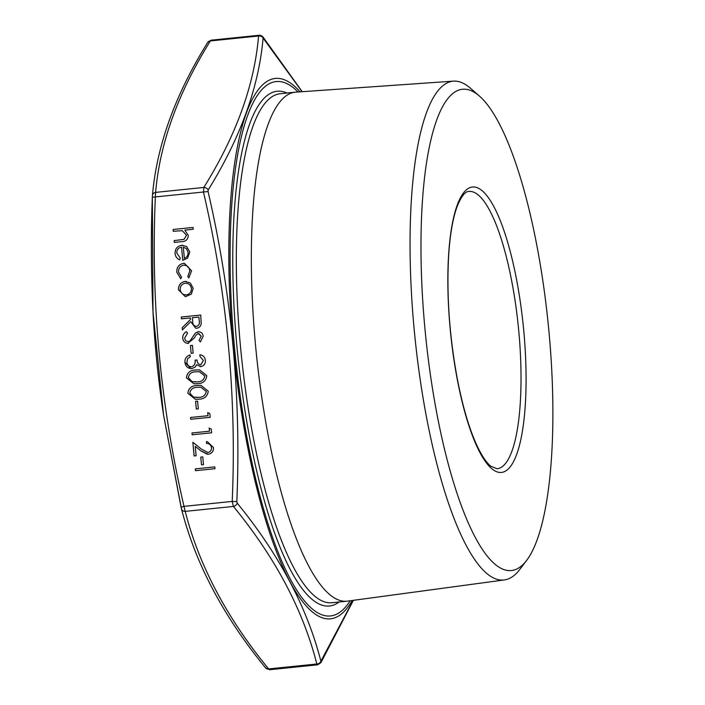 <?xml version="1.0" encoding="UTF-8"?>
<svg xmlns="http://www.w3.org/2000/svg" width="705" height="705" viewBox="0 0 705 705"><rect width="100%" height="100%" fill="white"/><g stroke="black" fill="none" stroke-linecap="round" stroke-linejoin="round"><path stroke-width="1.06" d="M237.188 503.097A4.045 3.146 141.2 0 1 233.417 506.437L185.212 511.372A4.045 3.419 164.9 0 1 181.502 508.957A4.045 3.419 164.9 0 1 181.467 508.807L181.097 507.292L184.005 506.357L185.212 511.372C198.951 565.331 226.754 617.853 268.631 668.939L269.557 669.732L317.647 664.806L316.836 663.995C303.097 610.037 275.294 557.514 233.417 506.437L232.209 501.422C236.73 396.977 227.169 293.967 203.542 192.403L203.824 187.451C236.149 135.527 254.399 85.041 258.576 35.999L259.132 35.268L211.051 40.194L210.372 40.934C178.057 92.857 159.806 143.344 155.62 192.386L155.338 197.338C150.826 301.784 160.379 404.793 184.005 506.357L232.209 501.422L236.827 501.59L237.188 503.097C279.154 554.535 307.054 607.225 320.89 661.193L353.179 600.36M183.318 263.379L184.454 263.344L191.557 270.852L188.852 277.929L187.803 276.51L189.804 270.896C189.275 267.169 187.222 265.256 183.635 265.168C180.101 265.979 178.409 268.27 178.568 272.06L181.555 277.153L180.744 278.757L176.814 272.209C176.62 267.354 178.779 264.41 183.318 263.379L184.463 263.353M184.446 265.142L183.635 265.168C187.239 265.256 189.293 267.169 189.821 270.896L187.803 276.51M185.071 281.445L190.306 282.943L193.179 288.319L191.355 294.144L185.397 296.717L178.453 289.825C178.391 285.128 180.595 282.335 185.071 281.445L186.235 281.41M182.683 338.188L182.71 338.188C183.274 341.59 185.203 343.326 188.508 343.406C185.186 343.326 183.247 341.59 182.683 338.188C182.648 335.298 183.882 333.113 186.376 331.632L187.521 333.227L184.684 337.986C184.974 340.268 186.19 341.467 188.35 341.59L190.191 340.674L195.303 333.157L198.167 331.72C201.04 331.747 202.714 333.245 203.172 336.223L200.37 341.925L199.022 340.418L201.154 336.223L198.413 333.527L196.025 335.104L194.333 338.012L187.768 343.432M188.367 341.59L190.191 340.674M190.218 340.674L195.329 333.157L198.872 331.702M198.819 333.518L201.154 336.223M191.143 353.302L190.429 345.547L192.421 345.344L193.144 353.09L191.143 353.302L190.429 345.547L192.421 345.353M200.881 366.635L196.66 364.696L195.197 367.049L191.848 368.609C187.847 368.521 185.538 366.415 184.922 362.282C184.772 358.493 186.481 356.06 190.042 354.976L190.209 356.783L187.662 358.633L186.922 362.114C187.222 365.049 188.755 366.618 191.513 366.82C194.404 365.772 195.585 363.56 195.065 360.193L197.056 359.991C197.153 362.714 198.369 364.326 200.722 364.829L203.401 360.466L200.017 356.563L199.85 354.756C203.022 355.188 204.873 357.021 205.402 360.237C205.543 363.674 204.045 365.807 200.881 366.635L200.132 366.662M191.848 368.609L190.967 368.636L184.922 362.282C184.789 358.493 186.499 356.06 190.059 354.976M191.54 366.82L191.02 366.838L191.54 366.82C194.421 365.772 195.602 363.56 195.082 360.202L197.056 359.999M200.749 364.829L203.401 360.466M197.233 383.696L193.998 383.811L186.358 377.792C187.186 372.584 190.385 369.993 195.964 370.01L199.55 369.878L206.829 375.695C206.036 380.964 202.837 383.635 197.233 383.696M196.316 409.076L195.602 401.33L197.594 401.127L198.316 408.874L196.316 409.076M208.019 415.703L207.737 412.601L209.843 413.579L210.187 417.307L190.711 419.299L190.544 417.492L208.046 415.703L207.755 412.61M192.174 434.791L192.007 432.985L209.482 431.196L209.174 428.094L211.28 429.072L211.623 432.799L192.148 434.791L191.98 432.985L209.464 431.196L209.191 428.111M207.949 452.469C210.39 451.896 211.571 450.31 211.491 447.693C211.006 444.881 209.367 443.48 206.565 443.489L206.398 441.674L207.349 441.665L213.5 447.578C213.58 451.323 211.835 453.553 208.275 454.258L200.907 450.9L195.241 446.388L196.113 455.765L194.113 455.968L192.844 442.282L201.63 449.27L207.949 452.469M207.085 443.489L206.565 443.489M201.489 464.859L200.775 457.113L202.776 456.911L203.489 464.657L201.489 464.859L200.775 457.113L202.776 456.911M195.479 470.693L195.311 468.887L214.787 466.886L214.954 468.693L195.479 470.693M173.271 231.293L173.104 229.486L193.082 227.442L193.249 229.248L184.816 230.112L188.27 235.417C188.015 239.533 185.785 241.612 181.573 241.656L174.302 242.397L174.135 240.59L184.049 239.365L186.499 235.276L182.287 230.658L173.271 231.293M198.669 399.197L195.435 399.312L187.794 393.284C188.623 388.085 191.822 385.485 197.4 385.503L200.995 385.379L208.266 391.196C207.473 396.457 204.274 399.127 198.669 399.197M181.397 318.845L181.229 317.03L200.705 315.038L201.233 323.665C200.775 326.327 199.251 327.843 196.669 328.23L195.778 328.257L190.729 321.63L182.428 329.949L182.216 327.71L190.517 319.391L190.385 317.92L181.397 318.845L181.229 317.03L200.705 315.047M181.546 247.138C178.356 247.737 176.779 249.711 176.805 253.042L180.304 258.153L179.634 259.845C176.902 258.638 175.378 256.505 175.078 253.448C175.025 248.812 177.237 246.098 181.714 245.296L186.622 246.503L189.812 251.985L187.556 258.197L182.771 260.304L181.546 247.138L182.789 260.304M173.289 231.293L173.104 229.486L193.082 227.442M174.32 242.397L174.135 240.59L184.067 239.365L186.517 235.276L182.287 230.658M195.505 470.684L195.311 468.887L214.787 466.895M207.975 452.469C210.407 451.896 211.588 450.31 211.518 447.693L211.491 447.693C211.033 444.881 209.385 443.48 206.591 443.489L206.398 441.674M206.424 441.683L207.358 441.665M207.349 454.284L200.934 450.9L195.241 446.388M194.139 455.968L192.87 442.299M190.738 419.299L190.544 417.492M190.57 417.492L208.046 415.703M196.343 409.076L195.602 401.33M195.62 401.33L197.594 401.127M195.452 399.312L187.794 393.284M187.821 393.293C188.64 388.085 191.848 385.485 197.418 385.503L201.004 385.379M195.919 397.47L198.528 397.382C202.873 397.408 205.455 395.435 206.301 391.46L200.81 387.195L197.576 387.309C193.214 387.195 190.614 389.142 189.804 393.143L193.54 397.126L198.51 397.382C202.846 397.408 205.437 395.426 206.274 391.46L200.81 387.195M194.007 383.811L186.358 377.792M186.376 377.792C187.204 372.584 190.403 369.993 195.981 370.01L195.964 370.01M195.981 370.01L199.568 369.878M194.483 381.978L197.074 381.89C201.427 381.907 204.018 379.933 204.864 375.959L199.374 371.694L196.14 371.817C191.769 371.702 189.178 373.641 188.358 377.651L192.104 381.625L197.092 381.89C201.41 381.907 204.001 379.933 204.838 375.959L199.356 371.694M203.419 360.466L200.017 356.563M200.035 356.563L199.868 354.756M200.907 366.644L196.66 364.696M182.71 338.188C182.674 335.298 183.899 333.113 186.393 331.632M198.184 331.72L198.881 331.702M200.379 341.916L199.022 340.418L201.172 336.223M195.787 328.257L190.729 321.63M182.445 329.931L182.216 327.71M182.234 327.71L190.535 319.391L190.385 317.92M196.528 326.424L196.008 326.433L196.528 326.424C198.969 325.534 199.876 323.665 199.242 320.828L198.872 317.056L192.377 317.717L192.694 321.41C192.615 324.388 193.884 326.054 196.501 326.415C198.951 325.534 199.85 323.665 199.224 320.828L198.872 317.056M185.406 296.717L178.453 289.825C178.409 285.128 180.621 282.335 185.089 281.445M186.323 294.875L185.441 294.901L186.323 294.875C189.724 294.196 191.434 292.064 191.452 288.486C190.782 284.97 188.711 283.234 185.248 283.26M186.111 283.234L185.221 283.251C181.828 283.93 180.154 286.063 180.198 289.632C180.815 293.148 182.851 294.901 186.305 294.875C189.707 294.196 191.416 292.064 191.434 288.486L191.434 288.486C190.764 284.97 188.693 283.225 185.221 283.251M188.861 277.92L187.821 276.51M180.744 278.757L176.814 272.209C176.638 267.354 178.806 264.41 183.335 263.379M179.652 259.845C176.92 258.638 175.404 256.514 175.096 253.448L175.078 253.448M175.096 253.448C175.043 248.812 177.255 246.098 181.731 245.296L182.895 245.261M188.094 252.258L186.384 248.601L183.309 247.147L184.349 258.321C187.01 257.237 188.253 255.219 188.094 252.258L186.402 248.601L183.309 247.147M184.366 258.321L184.349 258.321C186.992 257.237 188.235 255.219 188.068 252.258M526.802 560.184L519.77 569.464A250.698 63.82 -95.8 0 1 504.48 579.915L347.697 601.101A255.809 65.124 -95.8 0 1 347.16 601.171A255.809 65.124 -95.8 0 1 255.386 343.784A255.809 65.124 -95.8 0 1 295.043 92.205A255.809 65.124 -95.8 0 1 295.58 92.161L453.403 81.137A250.698 63.82 -95.8 0 1 470.491 88.266L479.268 95.933A241.868 61.573 -95.8 0 1 548.164 323.436A241.868 61.573 -95.8 0 1 526.802 560.184A241.868 61.573 -95.8 0 1 424.78 326.961A241.868 61.573 -95.8 0 1 479.268 95.933M504.48 579.915A250.698 63.82 -95.8 0 1 414.02 327.728A250.698 63.82 -95.8 0 1 453.403 81.137M320.89 661.193A4.045 3.419 164.9 0 1 316.836 663.995L268.631 668.939A4.045 3.146 141.2 0 1 265.67 668.005C223.494 616.54 195.435 563.533 181.502 508.957L163.578 415.122L153.02 312.333L152.333 197.241L208.063 191.531C231.672 293.492 241.26 396.836 236.827 501.59M302.084 91.703L263.088 38.079C258.788 87.164 240.475 137.819 208.151 190.042L208.063 191.531M265.67 668.005L269.557 669.732M152.421 195.752A4.045 3.569 5.8 0 1 152.439 195.488L152.439 195.488A4.045 3.569 5.8 0 1 155.62 192.386L203.824 187.451A4.045 3.296 31.3 0 1 208.151 190.042M152.967 311.346C151.064 273.329 150.852 235.294 152.333 197.241L152.439 195.488C156.73 145.741 175.175 94.69 207.755 42.344L207.755 42.344A4.045 3.296 31.3 0 1 210.372 40.934L258.576 35.999A4.045 3.569 5.8 0 1 263.088 38.079M321.339 661.211A4.045 3.296 31.3 0 1 320.934 662.656L353.381 600.334M259.14 35.268L259.14 35.268C260.348 35.162 261.643 35.735 263.027 36.995L263.027 36.995A4.045 3.146 141.2 0 1 263.538 38.096M339.123 601.991A258.7 65.856 -95.8 0 1 237.779 355.223A258.7 65.856 -95.8 0 1 287.005 93.034M298.039 91.994A268.579 68.367 84.2 0 0 235.285 355.479A268.579 68.367 84.2 0 0 350.138 600.775M295.043 92.205L280.017 93.747A255.809 65.124 84.2 0 0 240.37 345.318A255.809 65.124 84.2 0 0 332.134 602.704L347.16 601.171M470.147 191.399A139.396 35.488 84.2 0 0 468.816 191.434C465.238 191.416 461.423 196.246 457.36 205.913C453.051 217.29 450.178 233.364 448.741 254.126C446.441 293.139 449.217 334.285 457.069 377.563C462.462 405.868 469.107 428.578 477.003 445.692C481.929 456.056 486.582 462.929 490.971 466.331L497.219 468.781A139.396 35.488 84.2 0 0 518.58 329.094A139.396 35.488 84.2 0 0 470.147 191.399M473.672 186.966A143.441 36.519 -95.8 0 1 525.445 402.485A143.441 36.519 -95.8 0 1 461.616 399.664A143.441 36.519 -95.8 0 1 473.672 186.966M153.02 312.333L153.047 312.941A271.575 69.134 84.2 0 0 163.375 413.791A271.575 69.134 84.2 0 0 163.613 415.351M352.156 600.501A271.575 69.134 -95.8 0 1 254.884 480.343A271.575 69.134 -95.8 0 1 232.87 176.594A271.575 69.134 -95.8 0 1 300.074 91.844M153.047 312.941C154.88 346.719 158.325 380.339 163.375 413.791L163.578 415.122M181.097 507.292L163.639 415.501M207.755 42.344L211.051 40.194M317.647 664.806L320.934 662.656M263.027 36.995L302.233 91.694"/></g></svg>
